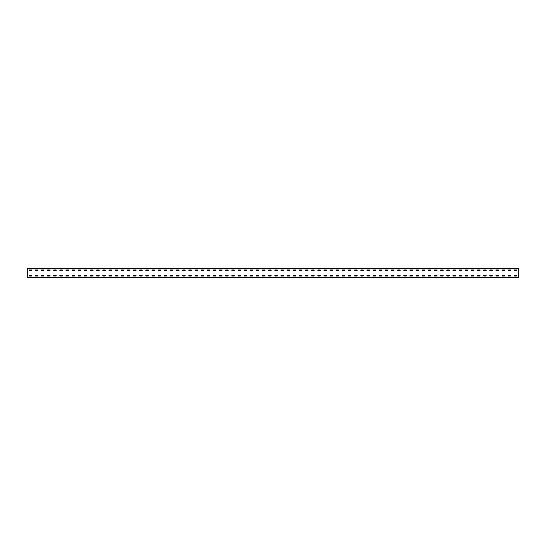 <?xml version="1.0" encoding="UTF-8"?>
<svg xmlns="http://www.w3.org/2000/svg" width="546" height="546" viewBox="0 0 546 546"><rect width="100%" height="100%" fill="white"/><g stroke="black" fill="none" stroke-linecap="round" stroke-linejoin="round"><path stroke-width="0.82" d="M518.7 277.505L27.3 277.505L27.3 268.495L518.7 268.495L518.7 277.505M514.441 269.97L516.816 269.97L516.857 270.666L514.441 270.707L514.4 270.011M514.441 275.293L516.816 275.293L516.857 275.989L514.441 276.03L514.4 275.334M508.299 269.97L510.674 269.97L510.715 270.666L508.299 270.707L508.258 270.011M508.299 275.293L510.674 275.293L510.715 275.989L508.299 276.03L508.258 275.334M502.156 269.97L504.531 269.97L504.572 270.666L502.156 270.707L502.115 270.011M502.156 275.293L504.531 275.293L504.572 275.989L502.156 276.03L502.115 275.334M496.014 269.97L498.389 269.97L498.43 270.666L496.014 270.707L495.973 270.011M496.014 275.293L498.389 275.293L498.43 275.989L496.014 276.03L495.973 275.334M489.871 269.97L492.246 269.97L492.287 270.666L489.871 270.707L489.83 270.011M489.871 275.293L492.246 275.293L492.287 275.989L489.871 276.03L489.83 275.334M483.729 269.97L486.104 269.97L486.145 270.666L483.729 270.707L483.688 270.011M483.729 275.293L486.104 275.293L486.145 275.989L483.729 276.03L483.688 275.334M477.586 269.97L479.961 269.97L480.002 270.666L477.586 270.707L477.545 270.011M477.586 275.293L479.961 275.293L480.002 275.989L477.586 276.03L477.545 275.334M471.444 269.97L473.819 269.97L473.86 270.666L471.444 270.707L471.403 270.011M471.444 275.293L473.819 275.293L473.86 275.989L471.444 276.03L471.403 275.334M465.301 269.97L467.676 269.97L467.717 270.666L465.301 270.707L465.26 270.011M465.301 275.293L467.676 275.293L467.717 275.989L465.301 276.03L465.26 275.334M459.159 269.97L461.534 269.97L461.575 270.666L459.159 270.707L459.118 270.011M459.159 275.293L461.534 275.293L461.575 275.989L459.159 276.03L459.118 275.334M453.016 269.97L455.391 269.97L455.432 270.666L453.016 270.707L452.975 270.011M453.016 275.293L455.391 275.293L455.432 275.989L453.016 276.03L452.975 275.334M446.874 269.97L449.249 269.97L449.29 270.666L446.874 270.707L446.833 270.011M446.874 275.293L449.249 275.293L449.29 275.989L446.874 276.03L446.833 275.334M440.731 269.97L443.106 269.97L443.147 270.666L440.731 270.707L440.69 270.011M440.731 275.293L443.106 275.293L443.147 275.989L440.731 276.03L440.69 275.334M434.589 269.97L436.964 269.97L437.005 270.666L434.589 270.707L434.548 270.011M434.589 275.293L436.964 275.293L437.005 275.989L434.589 276.03L434.548 275.334M428.446 269.97L430.821 269.97L430.862 270.666L428.446 270.707L428.405 270.011M428.446 275.293L430.821 275.293L430.862 275.989L428.446 276.03L428.405 275.334M422.304 269.97L424.679 269.97L424.72 270.666L422.304 270.707L422.263 270.011M422.304 275.293L424.679 275.293L424.72 275.989L422.304 276.03L422.263 275.334M416.161 269.97L418.536 269.97L418.577 270.666L416.161 270.707L416.12 270.011M416.161 275.293L418.536 275.293L418.577 275.989L416.161 276.03L416.12 275.334M410.019 269.97L412.394 269.97L412.435 270.666L410.019 270.707L409.978 270.011M410.019 275.293L412.394 275.293L412.435 275.989L410.019 276.03L409.978 275.334M403.876 269.97L406.251 269.97L406.292 270.666L403.876 270.707L403.835 270.011M403.876 275.293L406.251 275.293L406.292 275.989L403.876 276.03L403.835 275.334M397.734 269.97L400.109 269.97L400.15 270.666L397.734 270.707L397.693 270.011M397.734 275.293L400.109 275.293L400.15 275.989L397.734 276.03L397.693 275.334M391.591 269.97L393.966 269.97L394.007 270.666L391.591 270.707L391.55 270.011M391.591 275.293L393.966 275.293L394.007 275.989L391.591 276.03L391.55 275.334M385.449 269.97L387.824 269.97L387.865 270.666L385.449 270.707L385.408 270.011M385.449 275.293L387.824 275.293L387.865 275.989L385.449 276.03L385.408 275.334M379.306 269.97L381.681 269.97L381.722 270.666L379.306 270.707L379.265 270.011M379.306 275.293L381.681 275.293L381.722 275.989L379.306 276.03L379.265 275.334M373.164 269.97L375.539 269.97L375.58 270.666L373.164 270.707L373.123 270.011M373.164 275.293L375.539 275.293L375.58 275.989L373.164 276.03L373.123 275.334M367.021 269.97L369.396 269.97L369.437 270.666L367.021 270.707L366.98 270.011M367.021 275.293L369.396 275.293L369.437 275.989L367.021 276.03L366.98 275.334M360.879 269.97L363.254 269.97L363.295 270.666L360.879 270.707L360.838 270.011M360.879 275.293L363.254 275.293L363.295 275.989L360.879 276.03L360.838 275.334M354.736 269.97L357.111 269.97L357.152 270.666L354.736 270.707L354.695 270.011M354.736 275.293L357.111 275.293L357.152 275.989L354.736 276.03L354.695 275.334M348.594 269.97L350.969 269.97L350.969 270.707L348.594 270.707L348.553 270.011M348.594 275.293L350.969 275.293L350.969 276.03L348.594 276.03L348.553 275.334M342.451 269.97L344.826 269.97L344.867 270.666L342.451 270.707L342.41 270.011M342.451 275.293L344.826 275.293L344.867 275.989L342.451 276.03L342.41 275.334M336.309 269.97L338.684 269.97L338.725 270.666L336.309 270.707L336.268 270.011M336.309 275.293L338.684 275.293L338.725 275.989L336.309 276.03L336.268 275.334M330.166 269.97L332.541 269.97L332.582 270.666L330.166 270.707L330.125 270.011M330.166 275.293L332.541 275.293L332.582 275.989L330.166 276.03L330.125 275.334M324.024 269.97L326.399 269.97L326.44 270.666L324.024 270.707L323.983 270.011M324.024 275.293L326.399 275.293L326.44 275.989L324.024 276.03L323.983 275.334M317.881 269.97L320.256 269.97L320.297 270.666L317.881 270.707L317.84 270.011M317.881 275.293L320.256 275.293L320.297 275.989L317.881 276.03L317.84 275.334M311.739 269.97L314.114 269.97L314.155 270.666L311.739 270.707L311.698 270.011M311.739 275.293L314.114 275.293L314.155 275.989L311.739 276.03L311.698 275.334M305.596 269.97L307.971 269.97L308.012 270.666L305.596 270.707L305.555 270.011M305.596 275.293L307.971 275.293L308.012 275.989L305.596 276.03L305.555 275.334M299.454 269.97L301.829 269.97L301.87 270.666L299.454 270.707L299.413 270.011M299.454 275.293L301.829 275.293L301.87 275.989L299.454 276.03L299.413 275.334M293.311 269.97L295.686 269.97L295.727 270.666L293.311 270.707L293.27 270.011M293.311 275.293L295.686 275.293L295.727 275.989L293.311 276.03L293.27 275.334M287.169 269.97L289.544 269.97L289.585 270.666L287.169 270.707L287.128 270.011M287.169 275.293L289.544 275.293L289.585 275.989L287.169 276.03L287.128 275.334M281.026 269.97L283.401 269.97L283.442 270.666L281.026 270.707L280.985 270.011M281.026 275.293L283.401 275.293L283.442 275.989L281.026 276.03L280.985 275.334M274.884 269.97L277.259 269.97L277.3 270.666L274.884 270.707L274.843 270.011M274.884 275.293L277.259 275.293L277.3 275.989L274.884 276.03L274.843 275.334M268.741 269.97L271.116 269.97L271.157 270.666L268.741 270.707L268.7 270.011M268.741 275.293L271.116 275.293L271.157 275.989L268.741 276.03L268.7 275.334M262.599 269.97L264.974 269.97L265.015 270.666L262.599 270.707L262.558 270.011M262.599 275.293L264.974 275.293L265.015 275.989L262.599 276.03L262.558 275.334M256.456 269.97L258.831 269.97L258.872 270.666L256.456 270.707L256.415 270.011M256.456 275.293L258.831 275.293L258.872 275.989L256.456 276.03L256.415 275.334M250.314 269.97L252.689 269.97L252.73 270.666L250.314 270.707L250.273 270.011M250.314 275.293L252.689 275.293L252.73 275.989L250.314 276.03L250.273 275.334M244.171 269.97L246.546 269.97L246.587 270.666L244.171 270.707L244.13 270.011M244.171 275.293L246.546 275.293L246.587 275.989L244.171 276.03L244.13 275.334M238.029 269.97L240.404 269.97L240.445 270.666L238.029 270.707L237.988 270.011M238.029 275.293L240.404 275.293L240.445 275.989L238.029 276.03L237.988 275.334M231.886 269.97L234.261 269.97L234.302 270.666L231.886 270.707L231.845 270.011M231.886 275.293L234.261 275.293L234.302 275.989L231.886 276.03L231.845 275.334M225.744 269.97L228.119 269.97L228.16 270.666L225.744 270.707L225.703 270.011M225.744 275.293L228.119 275.293L228.16 275.989L225.744 276.03L225.703 275.334M219.601 269.97L221.976 269.97L222.017 270.666L219.601 270.707L219.56 270.011M219.601 275.293L221.976 275.293L222.017 275.989L219.601 276.03L219.56 275.334M213.459 269.97L215.834 269.97L215.875 270.666L213.459 270.707L213.418 270.011M213.459 275.293L215.834 275.293L215.875 275.989L213.459 276.03L213.418 275.334M207.316 269.97L209.691 269.97L209.732 270.666L207.316 270.707L207.275 270.011M207.316 275.293L209.691 275.293L209.732 275.989L207.316 276.03L207.275 275.334M201.174 269.97L203.549 269.97L203.59 270.666L201.174 270.707L201.133 270.011M201.174 275.293L203.549 275.293L203.59 275.989L201.174 276.03L201.133 275.334M195.031 269.97L197.406 269.97L197.447 270.666L195.031 270.707L194.99 270.011M195.031 275.293L197.406 275.293L197.447 275.989L195.031 276.03L194.99 275.334M188.889 269.97L191.264 269.97L191.305 270.666L188.889 270.707L188.848 270.011M188.889 275.293L191.264 275.293L191.305 275.989L188.889 276.03L188.848 275.334M182.746 269.97L185.121 269.97L185.162 270.666L182.746 270.707L182.705 270.011M182.746 275.293L185.121 275.293L185.162 275.989L182.746 276.03L182.705 275.334M176.604 269.97L178.979 269.97L179.02 270.666L176.604 270.707L176.563 270.011M176.604 275.293L178.979 275.293L179.02 275.989L176.604 276.03L176.563 275.334M170.461 269.97L172.836 269.97L172.877 270.666L170.461 270.707L170.42 270.011M170.461 275.293L172.836 275.293L172.877 275.989L170.461 276.03L170.42 275.334M164.319 269.97L166.694 269.97L166.735 270.666L164.319 270.707L164.278 270.011M164.319 275.293L166.694 275.293L166.735 275.989L164.319 276.03L164.278 275.334M158.176 269.97L160.551 269.97L160.592 270.666L158.176 270.707L158.135 270.011M158.176 275.293L160.551 275.293L160.592 275.989L158.176 276.03L158.135 275.334M152.034 269.97L154.409 269.97L154.45 270.666L152.034 270.707L151.993 270.011M152.034 275.293L154.409 275.293L154.45 275.989L152.034 276.03L151.993 275.334M145.891 269.97L148.266 269.97L148.307 270.666L145.891 270.707L145.85 270.011M145.891 275.293L148.266 275.293L148.307 275.989L145.891 276.03L145.85 275.334M139.749 269.97L142.124 269.97L142.165 270.666L139.749 270.707L139.708 270.011M139.749 275.293L142.124 275.293L142.165 275.989L139.749 276.03L139.708 275.334M133.606 269.97L135.981 269.97L136.022 270.666L133.606 270.707L133.565 270.011M133.606 275.293L135.981 275.293L136.022 275.989L133.606 276.03L133.565 275.334M127.464 269.97L129.839 269.97L129.88 270.666L127.464 270.707L127.423 270.011M127.464 275.293L129.839 275.293L129.88 275.989L127.464 276.03L127.423 275.334M121.321 269.97L123.696 269.97L123.737 270.666L121.321 270.707L121.28 270.011M121.321 275.293L123.696 275.293L123.737 275.989L121.321 276.03L121.28 275.334M115.179 269.97L117.554 269.97L117.595 270.666L115.179 270.707L115.138 270.011M115.179 275.293L117.554 275.293L117.595 275.989L115.179 276.03L115.138 275.334M109.036 269.97L111.411 269.97L111.452 270.666L109.036 270.707L108.995 270.011M109.036 275.293L111.411 275.293L111.452 275.989L109.036 276.03L108.995 275.334M102.894 269.97L105.269 269.97L105.31 270.666L102.894 270.707L102.853 270.011M102.894 275.293L105.269 275.293L105.31 275.989L102.894 276.03L102.853 275.334M96.751 269.97L99.126 269.97L99.167 270.666L96.751 270.707L96.71 270.011M96.751 275.293L99.126 275.293L99.167 275.989L96.751 276.03L96.71 275.334M90.609 269.97L92.984 269.97L93.025 270.666L90.609 270.707L90.568 270.011M90.609 275.293L92.984 275.293L93.025 275.989L90.609 276.03L90.568 275.334M84.466 269.97L86.841 269.97L86.882 270.666L84.466 270.707L84.425 270.011M84.466 275.293L86.841 275.293L86.882 275.989L84.466 276.03L84.425 275.334M78.324 269.97L80.699 269.97L80.74 270.666L78.324 270.707L78.283 270.011M78.324 275.293L80.699 275.293L80.74 275.989L78.324 276.03L78.283 275.334M72.181 269.97L74.556 269.97L74.597 270.666L72.181 270.707L72.14 270.011M72.181 275.293L74.556 275.293L74.597 275.989L72.181 276.03L72.14 275.334M66.039 269.97L68.414 269.97L68.455 270.666L66.039 270.707L65.998 270.011M66.039 275.293L68.414 275.293L68.455 275.989L66.039 276.03L65.998 275.334M59.896 269.97L62.271 269.97L62.312 270.666L59.896 270.707L59.855 270.011M59.896 275.293L62.271 275.293L62.312 275.989L59.896 276.03L59.855 275.334M53.754 269.97L56.129 269.97L56.17 270.666L53.754 270.707L53.713 270.011M53.754 275.293L56.129 275.293L56.17 275.989L53.754 276.03L53.713 275.334M47.611 269.97L49.986 269.97L50.027 270.666L47.611 270.707L47.57 270.011M47.611 275.293L49.986 275.293L50.027 275.989L47.611 276.03L47.57 275.334M41.469 269.97L43.844 269.97L43.885 270.666L41.469 270.707L41.428 270.011M41.469 275.293L43.844 275.293L43.885 275.989L41.469 276.03L41.428 275.334M35.326 269.97L37.701 269.97L37.742 270.666L35.326 270.707L35.285 270.011M35.326 275.293L37.701 275.293L37.742 275.989L35.326 276.03L35.285 275.334M29.184 269.97L31.559 269.97L31.6 270.666L29.184 270.707L29.143 270.011M29.184 275.293L31.559 275.293L31.6 275.989L29.184 276.03L29.143 275.334M518.7 277.259L27.3 277.259M518.7 268.741L27.3 268.741"/></g></svg>
